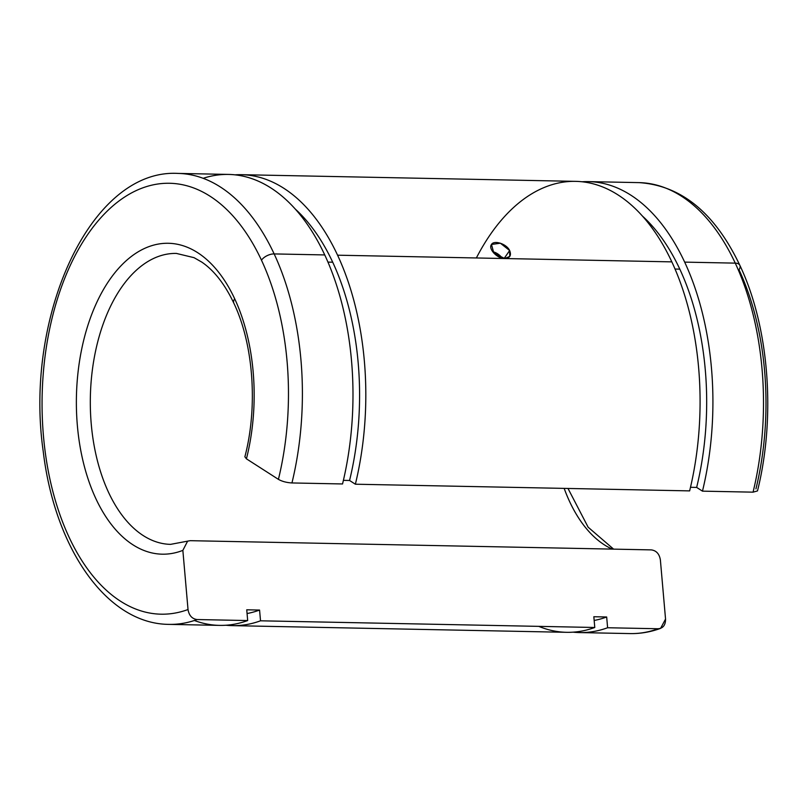 <?xml version="1.0" encoding="UTF-8"?>
<svg xmlns="http://www.w3.org/2000/svg" width="807" height="807" viewBox="0 0 807 807"><rect width="100%" height="100%" fill="white"/><g stroke="black" fill="none" stroke-linecap="round" stroke-linejoin="round"><path stroke-width="1.21" d="M757.491 490.918C776.011 416.624 769.121 326.946 739.858 265.342A10.007 5.346 155 0 0 735.258 263.132A225.526 128.868 91.1 0 1 753.062 492.159L757.491 490.918L753.062 492.159A225.526 128.868 -88.9 0 0 735.258 263.132L684.669 262.124A225.526 128.868 91.1 0 1 702.473 491.15L753.062 492.159L702.473 491.15A225.526 128.868 -88.9 0 0 684.669 262.124A225.526 128.868 -88.9 0 0 582.079 181.767A225.526 128.868 91.1 0 1 588.505 181.615A225.526 128.868 91.1 0 1 684.669 262.124L735.258 263.132A225.526 128.868 -88.9 0 0 639.094 182.624A225.526 128.868 91.1 0 1 735.258 263.132A10.007 5.346 -25 0 1 739.858 265.342A10.007 5.346 -25 0 1 739 269.73A215.519 123.158 91.1 0 1 755.937 488.901M696.653 487.418A214.612 122.634 -88.9 0 0 679.807 269.145L675.045 269.044L679.807 269.145A214.612 122.634 -88.9 0 0 642.503 216.125A214.612 122.634 91.1 0 1 679.807 269.145A214.612 122.634 91.1 0 1 696.653 487.418L702.473 491.15L696.653 487.418L690.489 487.287L696.653 487.418M476.362 257.968A225.526 128.868 91.1 0 1 671.838 261.872A225.526 128.868 91.1 0 1 689.642 490.888A225.526 128.868 -88.9 0 0 671.838 261.872L337.578 255.194A225.526 128.868 91.1 0 1 355.373 484.21L689.642 490.888L355.373 484.21A225.526 128.868 -88.9 0 0 337.578 255.194A225.526 128.868 -88.9 0 0 234.988 174.837A225.526 128.868 91.1 0 1 241.404 174.685A225.526 128.868 91.1 0 1 337.578 255.194L671.838 261.872A225.526 128.868 -88.9 0 0 575.673 181.363L241.404 174.685M349.562 480.478A214.612 122.634 -88.9 0 0 332.706 262.204L327.945 262.114L332.706 262.204A214.612 122.634 -88.9 0 0 295.402 209.184A214.612 122.634 91.1 0 1 332.706 262.204A214.612 122.634 91.1 0 1 349.562 480.478L355.373 484.21L349.562 480.478L343.399 480.357L349.562 480.478M203.193 178.307A225.526 128.868 91.1 0 1 324.747 254.931A225.526 128.868 91.1 0 1 342.541 483.958A225.526 128.868 -88.9 0 0 324.747 254.931L274.158 253.923A225.526 128.868 91.1 0 1 291.952 482.949L342.541 483.958L291.952 482.949A225.526 128.868 -88.9 0 0 274.158 253.923A10.007 5.346 155 0 0 261.478 260.187A215.519 123.158 91.1 0 1 278.415 479.358C282.137 481.446 286.646 482.647 291.952 482.949C286.646 482.647 282.137 481.446 278.415 479.358A215.519 123.158 -88.9 0 0 261.478 260.187A215.519 123.158 -88.9 0 0 104.94 213.381A215.519 123.158 -88.9 0 0 49.489 477.108A215.519 123.158 -88.9 0 0 188.021 609.527L182.856 550.374L187.617 541.144L190.2 540.68L651.31 549.89C656.343 550.576 659.369 553.925 660.378 559.917L665.543 619.06L660.61 628.35L658.199 628.754L607.61 627.745L606.672 616.992L593.841 616.73L594.779 627.483L260.52 620.805L259.572 610.062L246.74 609.799L247.678 620.553L197.1 619.544C192.056 618.858 189.03 615.519 188.021 609.527A215.519 123.158 91.1 0 1 49.489 477.108A215.519 123.158 91.1 0 1 104.94 213.381A215.519 123.158 91.1 0 1 261.478 260.187A10.007 5.346 -25 0 1 274.158 253.923A225.526 128.868 -88.9 0 0 177.984 173.414A225.526 128.868 91.1 0 1 274.158 253.923L324.747 254.931A225.526 128.868 -88.9 0 0 228.573 174.423L177.984 173.414C90.525 168.431 23.817 316.838 43.235 451.436C54.624 547.903 106.595 624.023 168.976 624.376A225.526 128.868 -88.9 0 0 197.1 619.544A225.526 128.868 91.1 0 1 168.976 624.376L219.565 625.385A225.526 128.868 -88.9 0 0 247.678 620.553A225.526 128.868 91.1 0 1 194.356 620.492M246.428 458.83A155.499 88.861 -88.9 0 0 234.686 298.772A10.007 5.346 155 0 0 233.828 303.16A10.007 5.346 -25 0 1 234.686 298.772A155.499 88.861 -88.9 0 0 121.403 265.352A155.499 88.861 -88.9 0 0 82.001 456.57A155.499 88.861 -88.9 0 0 182.856 550.374A155.499 88.861 91.1 0 1 82.001 456.57A155.499 88.861 91.1 0 1 121.403 265.352A155.499 88.861 91.1 0 1 234.686 298.772A155.499 88.861 91.1 0 1 246.428 458.83L278.415 479.358L246.428 458.83L244.874 456.802L246.428 458.83M612.22 549.113A145.502 83.141 91.1 0 1 564.164 488.386A145.502 83.141 -88.9 0 0 612.22 549.113M176.39 253.428A145.502 83.141 -88.9 0 0 90.354 397.236A145.502 83.141 -88.9 0 0 170.58 544.362A145.502 83.141 91.1 0 1 90.354 397.236A145.502 83.141 91.1 0 1 176.39 253.428L194.043 257.665L201.76 262.083C214.077 270.436 224.77 284.125 233.828 303.16C253.438 344.135 258.058 406.607 244.874 456.802M247.073 613.532A214.612 122.634 -88.9 0 0 259.572 610.062A214.612 122.634 91.1 0 1 247.073 613.532M225.99 625.233A225.526 128.868 -88.9 0 0 260.52 620.805A225.526 128.868 91.1 0 1 232.396 625.637A225.526 128.868 91.1 0 1 225.99 625.233M232.396 625.637L566.665 632.315A225.526 128.868 -88.9 0 0 594.779 627.483A225.526 128.868 91.1 0 1 538.763 626.363M504.708 258.533C497.243 258.704 488.185 248.889 491.382 244.632C493.723 239.84 506.483 243.684 509.651 250.523C511.588 255.436 509.943 258.109 504.708 258.533L509.762 256.414L509.651 250.523L500.37 243.2L491.493 244.46L493.854 253.136L504.708 258.533M594.164 620.462A214.612 122.634 -88.9 0 0 606.672 616.992A214.612 122.634 91.1 0 1 594.164 620.462M573.091 632.163A225.526 128.868 -88.9 0 0 607.61 627.745A225.526 128.868 91.1 0 1 579.497 632.577A225.526 128.868 91.1 0 1 573.091 632.163M660.61 628.35C650.593 632.032 640.415 633.777 630.085 633.586A225.526 128.868 -88.9 0 0 658.199 628.754A225.526 128.868 91.1 0 1 630.085 633.586L579.497 632.577M170.58 544.362L187.617 541.144L182.856 550.374L188.021 609.527C189.03 615.519 192.056 618.858 197.1 619.544L247.678 620.553L246.74 609.799L259.572 610.062L260.52 620.805L594.779 627.483L593.841 616.73L606.672 616.992L607.61 627.745L658.199 628.754C663.142 628.27 665.583 625.032 665.543 619.06L660.378 559.917C659.369 553.925 656.343 550.576 651.31 549.89L190.2 540.68M502.176 258.179A10.915 6.789 34.8 0 0 492.643 251.643A10.915 6.789 -145.2 0 1 502.176 258.179M504.103 258.502L509.651 250.523L504.103 258.502M567.997 488.457L588.132 527.193L613.613 549.133M739.858 265.342C714.992 213.058 681.401 185.489 639.094 182.624L588.505 181.615"/></g></svg>
